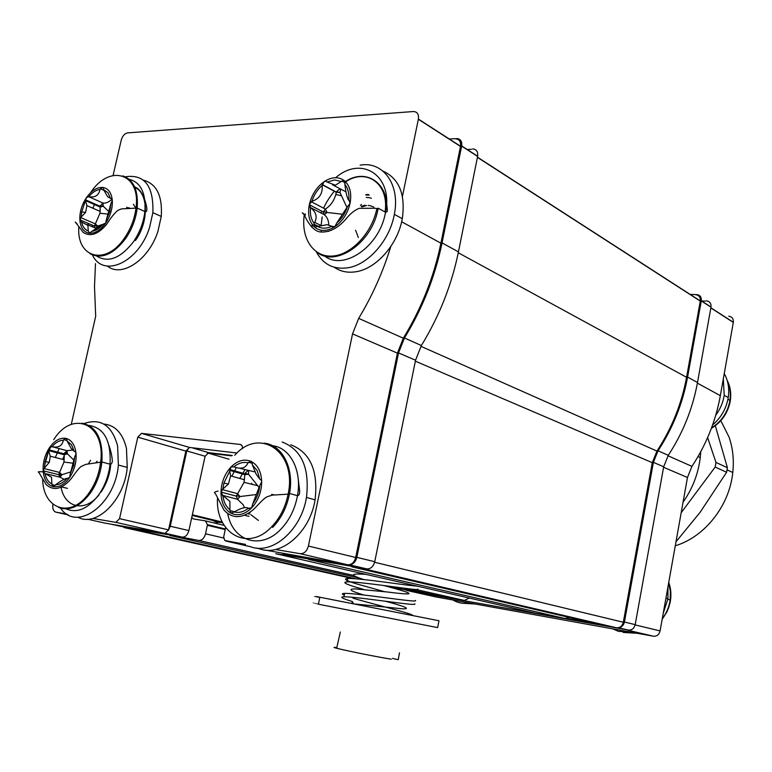 <?xml version="1.0" encoding="UTF-8"?>
<svg xmlns="http://www.w3.org/2000/svg" width="772" height="772" viewBox="0 0 772 772"><rect width="100%" height="100%" fill="white"/><g stroke="black" fill="none" stroke-linecap="round" stroke-linejoin="round"><path stroke-width="1.16" d="M136.383 529.245L124.186 527.594L353.026 578.624M191.736 517.568L193.386 518.948L205.439 520.878L207.475 524.68L205.535 533.819C204.223 538.325 201.936 540.525 198.674 540.429L168.344 534.745M231.388 455.827L207.253 453.01M310.469 559.208L275.778 553.727L535.025 613.103M368.176 568.925L365.484 569.186L349.803 565.972M467.195 149.488L471.499 149.266M407.548 588.862L404.412 589.654L394.241 587.81M695.649 294.74C699.007 295.165 700.561 297.239 700.31 300.964L686.569 377.296C681.705 403.708 671.823 428.306 656.943 451.08L652.282 462.679L623.313 622.242C622.251 626.14 619.974 627.983 616.471 627.761L604.235 625.561L351.82 566.831M569.118 617.397L565.046 618.526L535.43 613.2M469.279 598.049L464.397 600.433L437.618 595.617L405.165 588.332M358.305 237.448L356.616 232.864M356.317 232.111L355.545 230.278M282.803 553.649L296.39 556.786L366.739 568.887C370.676 569.051 373.349 566.648 374.748 561.698L415.548 360.225L421.367 345.518C439.297 316.231 451.659 285.013 458.452 251.875L477.646 156.243C478.109 151.621 476.44 149.179 472.638 148.948M349.465 564.747C353.132 564.438 355.583 561.977 356.838 557.365L398.545 352.92L404.451 337.991C422.583 308.231 435.118 276.54 442.057 242.91L461.675 145.927C462.158 141.237 460.488 138.777 456.657 138.555M455.142 138.651L449.285 138.999M124.697 527.218L182.153 537.119L165.671 533.404M168.45 530.306L170.245 526.253L186.785 450.935L189.401 447.432M170.245 526.253L188.899 530.567L205.101 456.252L208.72 452.662L232.343 455.48M188.899 530.567C187.596 535.025 185.348 537.206 182.153 537.119M368.678 194.592L366.304 194.486M225.636 527.604L223.677 537.013L224.787 540.477L245.554 544.405M275.488 549.49L300.134 553.688C304.139 553.823 306.899 551.276 308.395 546.045L352.543 333.9L358.671 318.382C372.307 295.83 382.999 271.898 390.757 246.596M264.892 550.031L347.632 564.776C351.588 564.93 354.28 562.498 355.709 557.471L397.416 353.132L403.322 338.213C421.444 308.472 433.97 276.791 440.908 243.19L460.527 146.246C461 141.556 459.33 139.105 455.509 138.883M402.424 196.455L418.395 119.062C418.926 114.217 417.247 111.699 413.367 111.535L127.612 132.89C124.61 133.527 122.478 135.959 121.223 140.195L113.079 175.466M95.477 263.609L94.502 286.624L95.689 316.231L71.275 424.465M105.04 523.126L164.938 533.423L115.858 522.354L119.544 518.668L137.792 437.164L141.488 433.372L240.314 444.46L242.147 445.772L242.611 448.6M52.969 504.222L52.766 505.631C52.631 509.346 53.731 511.537 56.076 512.193L66.826 514.027M92.794 518.437L115.858 522.354M119.544 518.668L168.557 529.872L185.869 451.08L189.507 447.442L237.004 453.019M168.557 529.872L164.938 533.423M435.225 596.795L653.44 636.215C656.856 636.437 659.076 634.681 660.089 630.927L687.466 477.501L691.934 466.385C706.274 444.585 715.75 421.01 720.344 395.66L733.332 322.271C733.564 318.682 732.03 316.665 728.758 316.231M705.376 301.061L701.613 300.974M435.505 596.862L406.516 590.397L629.035 630.164M707.625 437.589L715.982 462.438L727.407 467.716L726.606 472.271L715.171 467.06L681.184 512.714M715.982 462.438L715.171 467.06M727.407 467.716L715.345 425.854M676.002 541.77L700.021 512.444L726.606 472.271M700.754 451.678L700.262 457.574C698.284 473.805 692.552 488.657 683.066 502.138M334.565 179.963L327.116 182.047L325.466 181.179L324.172 181.642L322.204 185.386C317.427 189.584 313.982 194.901 311.878 201.347L309.34 204.561L310.518 207.687C309.881 214.105 311.077 219.316 314.108 223.33L314.493 227.036L317.659 226.466C321.827 228.811 326.546 228.744 331.815 226.264L334.816 226.746L336.814 222.963C341.716 218.756 345.238 213.361 347.4 206.761L350.025 203.47L348.857 199.311C349.233 193.183 347.931 188.262 344.939 184.537L344.524 180.841L343.376 180.465L341.292 181.488L334.565 179.963M341.292 181.488L335.347 185.222L327.116 182.047M339.873 188.831L336.438 191.745L335.839 194.486C333.919 201 330.426 205.863 325.35 209.087L323.41 212.049L324.172 214.616C327.01 216.797 328.554 220.184 328.795 224.787M317.659 226.466L326.971 224.7L331.815 226.264M366.497 205.545L361.75 206.925M365.021 205.198L361.248 206.356M373.831 207.079L369.817 205.603M369.325 205.535L368.147 205.458M371.39 198.279L369.865 197.815M369.392 197.709L366.246 197.391M361.508 204.493L360.437 205.236M310.518 207.687C316.144 212.01 317.533 216.903 314.706 222.336L314.108 223.33M322.204 185.386C322.821 193.482 319.386 198.8 311.878 201.347M345.952 191.832L332.655 184.894M348.77 200.286L348.375 199.774C346.985 197.294 345.866 192.585 345.036 185.637L344.939 184.537M336.814 222.963L347.4 206.761M342.556 214.23L327.048 212.464L324.172 214.616L310.064 207.33M346.937 207.436L339.998 192.546L336.351 192.16L322.349 184.585M383.028 171.114C399.24 178.573 405.657 194.428 402.28 218.708C397.802 244.492 376.369 268.743 356.017 271.734C347.718 273.066 340.442 271.561 334.18 267.228M360.138 165.15C383.105 160.875 400.446 184.682 394.328 214.336C389.792 240.304 368.263 264.748 347.863 267.797C333.572 269.737 323.053 264.391 316.298 251.759M365.687 194.959L369.19 195.133M143.553 180.204C156.677 183.871 162.574 195.953 161.251 216.459L157.951 231.291C148.909 259.865 121.812 277.949 107.385 266.108M125.286 176.798C144.528 173.932 153.725 185.878 152.875 212.647L149.546 227.566C138.67 262.48 103.226 278.528 92.428 254.982M258.408 520.444L250.726 514.586M290.735 444.74C310.248 452.373 318.373 470.737 315.082 499.851C310.035 532.429 280.892 557.345 259.305 548.709M282.137 441.999C301.688 449.651 309.794 468.122 306.455 497.438C301.341 530.229 272.082 555.348 250.475 546.673M103.757 424.031C115.231 425.179 122.796 433.314 126.463 448.435L127.245 467.417C124.572 499.889 96.519 527.633 77.972 517.221M84.1 423.51C100.785 417.893 111.95 425.382 117.614 445.965L118.367 465.053C115.231 504.734 76.65 532.458 60.592 508.179M107.984 192.71L103.66 189.69L103.236 187.847L102.444 187.413L100.022 189.401C96.095 189.96 92.36 192.363 88.809 196.609L86.348 197.757L81.707 211.962L81.156 217.057L79.883 220.474L81.581 222.018C82.594 226.698 84.814 229.66 88.23 230.905L89.436 233.24L91.858 231.291C95.786 230.838 99.569 228.473 103.197 224.208L105.725 223.069L106.42 219.528L109.74 211.576L110.975 203.441L112.258 200.652L111.892 198.886L110.502 198.423L107.984 192.71M110.502 198.423L107.578 196.696L103.66 189.69M105.339 223.552L97.687 226.061L95.757 228.232L96.355 228.261M81.581 222.018L87.931 225.385L88.23 230.905M129.435 207.89L126.705 207.716M135.785 208.324L133.392 204.252M112.017 199.089C108.92 202.158 105.88 203.47 102.908 203.017L100.177 205.96L99.955 213.275L94.56 225.762L94.985 227.904M85.653 201.231L86.908 205.603L85.605 212.396L81.156 217.057M100.022 189.401C98.797 195.422 95.062 197.825 88.809 196.609M126.637 207.996L126.801 207.195M106.42 219.528L110.975 203.441M91.858 231.291L103.197 224.208M109.103 211.817L103.303 206.269L100.138 207.06L85.586 200.624M100.177 205.96L103.303 206.269L102.908 203.017L88.365 196.542M257.24 470.65L252.357 464.84L252.029 462.322L251.122 461.405L248.024 462.814C243.276 461.733 238.577 463.055 233.926 466.79L230.876 467.118L229.718 471.181L223.948 482.992L222.828 489.062L221.043 492.073L222.857 495.508C223.61 501.868 225.964 506.615 229.921 509.761L231.127 513.255L234.205 511.923C238.934 513.168 243.672 511.942 248.43 508.237L251.566 507.966L252.743 503.817C256.738 498.548 259.083 492.468 259.778 485.588L261.679 481.786L261.322 480.252L259.701 479.036L257.24 470.65M259.701 479.036L256.159 474.201L252.357 464.84M247.773 470.64L244.985 473.352L244.039 482.326L236.28 496.135L237.564 499.301L243.286 504.869L244.396 507.696M256.314 494.534L239.938 496.55L237.564 499.301L222.317 495.277M222.857 495.508L229.902 501.375L229.921 509.761M251.797 483.272L251.45 484.15M229.718 471.181L230.635 475.88L228.367 484.14L222.828 489.062M248.024 462.814C245.718 468.199 241.018 469.53 233.926 466.79M255.069 471.953L239.204 468.179M252.743 503.817L259.778 485.588M234.205 511.923C241.298 507.908 246.046 506.673 248.43 508.237M259.025 487.402L248.555 474.23L244.84 474.693L229.689 470.389M250.466 511.923L248.912 514.374M71.506 444.768L67.058 440.957L66.595 438.911L65.774 438.342L63.333 440.214C59.328 440.349 55.545 442.51 51.985 446.689L49.485 447.654L45.094 461.666L44.458 467.986L43.203 470.814L44.95 473.439C46.059 478.65 48.366 482.133 51.878 483.909L53.133 486.592L55.584 484.768C59.589 484.748 63.42 482.635 67.077 478.437L69.644 477.501L70.3 473.728L73.581 465.487L74.73 456.783L75.994 453.984L75.598 451.948L74.17 451.273L71.506 444.768M74.17 451.273L71.217 448.464L67.058 440.957M70.927 471.846L61.992 474.674L60.013 477.202L64.105 479.306M44.95 473.439L51.55 477.289L51.878 483.909M101.643 464.04L101.209 462.322M97.021 461.26L95.94 462.766M192.083 515.976L193.782 515.117M192.218 515.358L193 514.924M220.86 522.412L216.517 522.451L212.792 520.453M72.491 450.134L66.952 450.674L64.221 453.444L63.979 462.071L58.768 474.269L59.753 477.144M48.829 451.34L50.257 456.184L49.331 462.254L44.458 467.986M63.333 440.214C62.242 445.869 58.46 448.03 51.985 446.689M70.3 473.728L74.73 456.792M88.452 463.702L90.575 460.286M55.584 484.768C61.577 480.387 65.408 478.273 67.077 478.437M74.054 460.305L67.444 453.849L64.182 454.737L48.752 450.674M417.488 586.189L408.282 585.244C391.008 583.024 355.853 577.919 347.699 578.517C343.086 578.826 345.837 580.554 355.931 583.69L384.504 591.67M359.472 572.892L363.921 574.233M417.662 589.084C418.8 589.818 415.442 589.673 407.597 588.65C390.314 586.479 355.149 581.355 347.014 581.905C342.401 582.175 345.152 583.873 355.265 586.99L363.554 589.403M415.404 600.442C416.523 601.253 413.155 601.185 405.29 600.24C387.959 598.223 352.765 593.05 344.659 593.407C341.764 593.417 341.639 594.025 344.283 595.241M414.738 603.781C415.857 604.63 412.48 604.582 404.605 603.656C387.264 601.678 352.061 596.495 343.965 596.795C339.381 596.93 342.16 598.493 352.302 601.504L353.489 603.675M352.978 598.194C372.104 603.887 410.077 613.084 412.48 615.159L412.682 615.342M351.926 603.376L352.302 601.504M319.84 597.219L318.402 604.215L437.637 627.597L438.988 620.756L319.84 597.219C312.535 595.868 312.515 595.936 319.801 597.441M391.279 659.211C367.829 655.38 322.32 645.653 336.814 647.621M392.465 658.4L398.246 659.684L399.481 652.803M318.402 604.215C311.106 602.778 311.106 602.778 318.402 604.196M340.317 632.007L336.698 648.133M365.918 574.368C350.198 573.229 349.436 574.947 363.651 579.521M383.906 585.552C413.782 593.562 419.447 596.081 387.515 592.008L355.506 588.93C347.506 588.901 350.198 590.908 363.593 594.942M385.537 601.272C405.049 606.474 410.858 609.002 402.974 608.857L355.188 604.013M566.947 618.468L596.659 623.805M561.939 617.967L628.398 630.087C631.872 630.309 634.14 628.495 635.192 624.635L663.688 466.77L668.282 455.326C682.979 432.851 692.725 408.571 697.502 382.497L711.012 307.044C711.253 303.357 709.709 301.302 706.37 300.877M618.854 627.617C621.769 627.163 623.622 625.301 624.423 622.029L653.392 462.351L658.034 450.771C672.875 428.016 682.728 403.447 687.582 377.083L701.314 300.781C701.565 297.056 700.011 294.981 696.643 294.557M695.321 294.528L690.187 294.431M407.018 590.271L457.12 599.13M406.043 589.586L429.415 593.774M461.907 599.989L460.768 599.95M715.75 415.23C720.208 409.208 723.026 402.569 724.204 395.322L723.335 378.801M712.624 424.918C721.135 417.671 726.336 408.542 728.247 397.532C729.53 388.683 728.199 380.702 724.252 373.609M612.852 628.881L618.285 631.284L632.21 632.384M623.129 632.422L637.373 633.31M663.225 613.344L667.915 598.763L667.954 586.874M452.942 600.008C457.999 603.009 463.49 603.993 469.424 602.99M462.438 603.241L474.886 603.974M394.531 587.878L384.427 585.63M700.281 301.109L477.424 157.363M686.569 377.296L458.269 252.753M656.943 451.08L420.894 346.31M652.282 462.679L415.355 361.171M623.313 622.242L374.623 562.267M616.471 627.761L365.484 569.186M565.046 618.526L308.337 559.333M228.995 459.224L207.755 453M222.278 522.065L192.344 514.76M224.131 525.394L205.738 520.955M225.212 529.582L207.379 525.327M223.697 538.036L205.535 533.819M464.397 600.433L416.137 589.538M353.769 575.458L198.674 540.429M359.009 577.958L169.965 535.478M404.412 589.654L389.078 586.228M355.863 578.807L134.646 529.389M349.224 564.795L366.739 568.887M398.545 352.92L415.548 360.225M404.451 337.991L421.367 345.518M442.057 242.91L458.452 251.875M461.637 146.111L477.617 156.426M111.052 524.169L124.996 527.286M356.838 557.365L374.748 561.698M191.871 447.721L208.72 452.662M186.785 450.935L205.101 456.252M225.993 541.085L250.794 546.788M256.072 547.995L259.633 548.815M300.134 553.688L347.632 564.776M352.543 333.9L397.416 353.132M358.671 318.382L403.322 338.213M401.633 221.757L440.908 243.19M418.356 119.255L460.488 146.429M56.076 512.193L68.438 514.953M87.574 519.218L105.349 523.194M308.395 546.045L355.709 557.471M240.314 444.46L241.086 444.691M141.488 433.372L189.507 447.442M137.792 437.164L185.869 451.08M663.602 467.272L687.466 477.501M668.002 455.76L691.934 466.385M697.386 383.134L720.344 395.66M710.858 307.932L733.303 322.406M627.424 630.135L653.44 636.215M635.134 624.905L660.089 630.927M675.278 545.794C704.682 536.984 729.434 505.824 732.782 472.503C734.104 460.093 732.889 448.339 729.125 437.251L720.614 420.267M345.267 182.896L341.909 181.044M333.214 227.171L332.25 226.688M376.823 208.845L375.356 208.257L359.202 208.334C354.56 210.167 350.112 213.767 345.866 219.132C337.75 228.28 329.364 232.565 320.708 231.976C312.978 231.6 306.812 220.609 303.859 214.278C301.485 212.261 301.649 212.261 304.351 214.269C300.665 237.699 313.007 257.134 331.892 256.092C350.72 255.378 371.834 233.462 376.823 208.845M324.172 181.642C316.636 187.104 311.695 194.747 309.34 204.561C307.488 214.384 309.205 221.873 314.493 227.036C320.197 231.629 326.971 231.532 334.816 226.746C342.546 221.313 347.612 213.554 350.025 203.47C351.849 193.415 350.015 185.869 344.524 180.841C338.647 176.46 331.863 176.73 324.172 181.642M316.703 252.039C335.386 267.855 371.853 243.276 377.971 209.386L378.203 208.218L376.89 208.536M324.501 255.87C343.25 271.262 379.274 246.886 385.305 213.381L385.537 212.223C393.421 175.611 361.441 155.047 335.695 177.714M385.054 211.953C389.455 184.132 366.7 167.582 345.74 181.777M322.194 216.942L321.104 225.492M321.152 230.23L321.306 232.054M312.139 224.382L312.081 227.653M305.355 213.979L305.036 216.208M318.199 226.292L313.914 224.131M323.497 211.663L327.048 212.464L325.35 209.087L311.261 201.733M328.631 231.397L328.061 231.272M336.438 191.745L339.998 192.546L340.664 189.256M111.844 198.829L110.975 198.433M103.979 190.433L100.408 188.802M78.821 226.862C76.409 257.993 105.899 266.234 124.61 237.863C130.748 228.84 134.531 218.997 135.949 208.344C141.208 173.121 109.46 163.49 90.614 192.672M102.444 187.413C96.712 187.287 91.347 190.742 86.348 197.757C81.591 205.082 79.439 212.657 79.883 220.474C80.732 228.058 83.916 232.314 89.436 233.24C95.149 233.559 100.582 230.172 105.725 223.069C110.608 215.61 112.789 207.9 112.268 199.958C111.303 192.315 108.032 188.136 102.444 187.413M90.034 253.737C101.547 259.537 113.445 254.432 125.73 238.403C132.041 229.11 135.862 218.997 137.194 208.073C138.458 190.423 133.643 179.702 122.748 175.891M96.693 256.111C108.331 263.107 120.596 258.302 133.488 241.723C139.78 232.478 143.582 222.423 144.885 211.557C146.072 192.566 140.504 181.729 128.171 179.056M135.428 240.507C149.488 221.284 148.33 191.244 133.73 187.075M94.493 204.561L92.804 208.179M88.269 223.426L88.037 224.941M95.757 228.232L87.217 224.594M94.56 225.762L97.687 226.061L95.371 223.88L80.751 217.617M252.347 463.354L248.545 462.235M234.485 511.749L229.902 510.582M217.53 497.843C215.185 533.182 247.793 552.318 271.426 527.035C279.879 518.263 285.437 507.3 288.12 494.167C297.394 451.909 259.672 426.462 234.727 455.268M251.122 461.405C244.27 458.636 237.525 460.537 230.876 467.118C224.507 474.182 221.207 482.741 220.985 492.787C221.265 502.726 224.642 509.549 231.127 513.255C237.911 516.304 244.724 514.538 251.566 507.966C258.147 500.806 261.515 492.073 261.679 481.786C261.264 471.673 257.752 464.879 251.122 461.405M272.593 527.45C281.307 518.388 286.952 507.059 289.529 493.472C294.364 468.064 282.079 444.643 264.111 443.186M227.711 513.631C232.594 541.104 260.733 550.436 280.632 529.457C289.317 520.453 294.933 509.202 297.481 495.701C302.199 470.727 290.253 447.596 272.574 445.733M236.261 467.62L231.87 476.227M248.941 516.362L244.618 515.262M236.377 495.682L239.938 496.55L237.525 493.675L222.297 489.583M249.925 508.787L248.97 508.536M244.985 473.352L248.555 474.23L248.536 470.862M67.019 440.513L63.719 439.615M67.473 488.358L61.663 486.958M55.179 485.395L51.927 484.604M42.653 479.586C43.367 510.167 71.989 518.948 89.542 492.189C95.458 483.455 99.125 473.603 100.563 462.611C106.237 423.982 72.703 409.141 53.741 439.673M65.774 438.342C59.926 437.521 54.494 440.629 49.485 447.654C44.728 455.036 42.634 462.997 43.203 471.557C44.168 479.904 47.488 484.922 53.133 486.592C58.981 487.624 64.491 484.594 69.644 477.501C74.527 469.974 76.65 461.859 76.003 453.154C74.903 444.74 71.497 439.799 65.774 438.342M58.604 507.465C69.683 511.363 80.384 506.393 90.729 492.565C96.838 483.533 100.563 473.352 101.894 462.013C103.101 439.22 96.471 426.269 82.015 423.181M65.099 508.458C76.563 513.814 87.844 509.182 98.961 494.553C105.04 485.578 108.746 475.455 110.058 464.184C111.168 440.793 104.172 427.871 89.06 425.44M101.055 492.053C106.71 483.677 109.962 474.278 110.801 463.847M67.039 451.273L65.495 454.38M64.375 456.956L63.391 459.601M60.409 473.217L60.187 476.971M60.978 486.794C64.481 508.024 85.2 512.83 99.163 494.601M59.097 448.58L55.343 457.507M50.855 446.563L48.925 450.723M48.153 452.624L44.564 465.506M60.013 477.202L46.552 473.873M58.768 474.269L61.992 474.674L59.55 472.435L44.052 468.556M64.221 453.444L67.444 453.849L66.952 450.674L52.052 446.708M618.362 627.742L628.398 630.087M653.392 462.351L663.688 466.77M658.034 450.771L668.282 455.326M687.582 377.083L697.502 382.497M701.285 300.926L710.983 307.188M403.582 589.509L407.307 590.339M624.423 622.029L635.192 624.635M727.156 380.384C730.457 386.704 731.46 393.73 730.187 401.459L729.945 402.685C727.263 413.966 721.077 422.506 711.388 428.296M727.427 381.32C730.109 387.129 730.959 393.479 729.955 400.369L729.82 401.199C727.456 412.779 721.376 421.637 711.581 427.804M668.639 583.014L670.357 591.294L670.144 599.931C669.141 606.937 666.526 613.151 662.289 618.594M668.755 582.377C671.032 588.775 671.495 595.463 670.144 602.449L667.172 611.463L662.154 619.347M700.31 300.964L477.463 157.179M222.683 522.856L192.199 515.435M225.347 528.955L207.475 524.68M461.675 145.927L477.646 156.243M418.395 119.062L460.527 146.246M710.877 307.787L733.332 322.271M727.05 469.868L732.782 472.503M698.033 456.551L700.262 457.574M336.351 192.131L322.349 184.556M378.203 208.218L385.537 212.223C387.158 211.605 388.084 213.554 386.473 202.621C385.054 181.43 364.625 168.643 345.373 181.565M320.988 212.975L321.982 211.306M323.593 208.17C325.967 202.737 329.586 197.043 334.43 191.089M317.726 226.447L313.837 224.488M320.988 225.52L314.706 222.336M323.41 212.049L309.311 204.744M336.322 192.325L322.32 184.759M335.839 194.486L341.34 195.731M402.28 218.708L394.328 214.336M161.251 216.459L152.875 212.647M315.082 499.851L306.455 497.438M127.245 467.417L118.367 465.053M133.527 186.592C144.181 188.735 147.211 209.183 146.825 208.913C146.979 211.219 146.333 212.097 144.885 211.557L137.194 208.073L121.387 208.894L117.605 210.534C114.111 213.641 110.473 218.215 106.7 224.256C98.16 234.379 90.324 237.091 83.173 232.382C76.708 223.465 72.732 219.151 77.2 224.025M103.13 204.831L102.116 206.558M100.302 210.032L99.733 211.229M93.123 225.492L91.752 226.524M94.512 226.09L79.892 219.846M100.206 211.431L86.908 205.603M100.128 206.288L85.576 199.851M99.955 213.275L108.418 214.105M85.605 212.396L81.707 211.962M298.253 479.364L299.623 490.394C299.787 493.839 299.073 495.605 297.481 495.701L289.529 493.472L288.12 494.167L272.439 495.103L267.594 496.608C263.561 497.892 256.275 507.252 252.753 510.099C241.781 518.765 232.208 518.784 224.044 510.157L215.349 493.482C213.67 492.594 214.587 491.793 218.1 491.079M273.963 494.842L271.628 494.341M244.907 469.82L239.754 478.437M236.28 496.135L221.043 492.073M244.57 479.788L230.635 475.88M244.888 473.796L229.747 469.482M244.039 482.326L257.549 485.656M228.367 484.14L223.948 482.992M109.045 445.656C112.287 455.47 112.085 459.446 112.365 460.739C112.22 463.046 111.457 464.184 110.058 464.184L101.894 462.013L85.972 464.329L81.88 466.095C78.541 467.61 72.867 476.768 70.841 479.103C61.895 489.303 53.683 491.156 46.214 484.652L38.851 472.387C37.278 471.769 38.571 471.567 42.73 471.798M66.836 450.645L64.771 454.573M64.288 455.596L62.648 459.398M58.711 474.674L43.203 470.814M64.288 459.832L50.257 456.184M64.163 453.839L48.733 449.767M63.979 462.071L73.436 463.248M49.331 462.254L45.094 461.666M347.699 578.517L347.014 581.905M344.659 593.407L343.965 596.795M701.314 300.781L711.012 307.044M724.204 395.322L728.247 397.532M727.938 399.269L729.955 400.369L729.945 402.685L726.77 410.839M665.927 598.203L667.915 598.763M668.369 608.645L670.144 602.449L670.144 599.931L667.838 599.294"/></g></svg>

